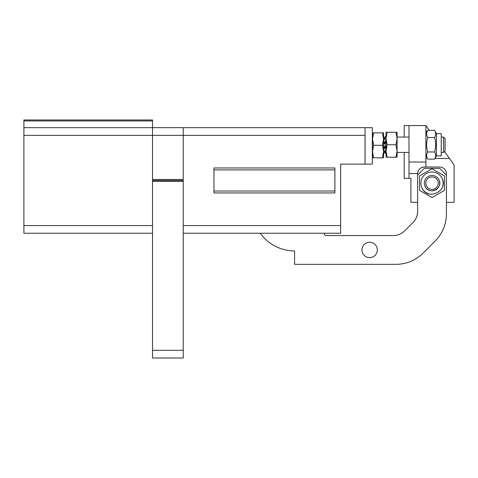 <?xml version="1.0" encoding="UTF-8"?>
<svg xmlns="http://www.w3.org/2000/svg" width="478" height="478" viewBox="0 0 478 478"><rect width="100%" height="100%" fill="white"/><g stroke="black" fill="none" stroke-linecap="round" stroke-linejoin="round"><path stroke-width="0.72" d="M183.235 233.24L340.647 233.24L340.647 164.133L365.025 164.133L365.025 135.316M340.647 225.562L183.235 225.562L183.235 127.656L372.32 127.656L372.32 164.133L365.025 164.115M152.518 120.94L23.9 120.94L23.9 119.978L152.518 119.978L152.518 127.656L183.235 127.656L183.235 135.34L365.025 135.34M383.589 153.217L384.019 153.623L383.583 154.436L383.589 149.859L384.802 147.618L384.025 149.052L383.589 145.336L384.802 147.618M383.619 154.37L384.802 152.177L383.583 149.877L384.025 149.052M383.685 140.95L384.611 138.847L383.589 137.425L384.019 137.019L383.583 136.2L384.802 138.465L383.583 140.759L384.025 141.59L383.583 145.318L384.802 147.583M384.802 152.177L384.019 153.623M383.571 132.842L382.454 132.842L383.571 132.842L383.571 157.8L372.511 157.8L373.629 157.8L372.511 151.556L372.511 157.8M384.025 141.59L384.802 143.059L383.589 145.3M382.454 145.318L373.629 145.318L372.511 139.08L373.629 132.842L382.454 132.842L383.571 139.08L382.454 145.318L383.571 151.305L382.454 157.8M373.629 132.842L372.511 132.842L372.511 151.556L373.623 145.342M383.571 139.337L383.416 141.357M372.511 139.08L372.517 139.492M365.049 127.656L365.049 164.133M260.223 233.24A42.231 42.231 0 0 0 294.573 250.902L294.573 264.34L395.963 264.34A38.395 38.395 0 0 0 423.114 253.095L435.177 241.031A38.395 38.395 0 0 0 446.422 213.881L446.422 202.331L454.1 202.331L454.1 164.898L444.504 151.52M429.316 130.333L425.88 125.547L408.989 125.547L408.989 178.336L410.907 178.336L410.907 202.331L417.629 202.331M446.422 213.881L446.422 173.729A6.716 6.716 0 0 0 439.7 167.013L424.345 167.013C420.347 167.378 418.107 169.553 417.629 173.538A6.722 6.722 0 0 0 417.629 173.729L417.629 211.497A15.356 15.356 0 0 1 413.129 222.354L404.436 231.047A15.356 15.356 0 0 1 393.579 235.546L326.235 235.546A1.918 1.918 0 0 1 324.353 233.24M423.114 253.095L435.177 241.031M294.573 264.34L395.963 264.34M425.88 158.451L427.368 158.451M434.95 158.451L449.475 158.451M417.629 175.073L424.345 168.358L439.7 168.358L446.422 175.073M369.631 257.618A7.678 7.678 0 0 0 377.315 249.94A7.678 7.678 0 0 0 369.631 242.262A7.678 7.678 0 0 0 361.954 249.94A7.678 7.678 0 0 0 369.631 257.618M417.629 173.538A6.716 6.716 0 0 1 424.345 167.013C420.347 167.378 418.107 169.553 417.629 173.538L408.989 173.538M425.88 125.547L425.88 167.013M404.191 152.422L404.191 178.336L408.989 178.336M408.989 162.018L425.88 162.018M408.989 125.547L404.191 125.547L404.191 137.067M425.88 131.032L427.368 131.032M425.88 155.876L427.141 157.877C426.304 156.061 426.513 154.083 427.768 151.95C426.262 147.146 426.262 142.342 427.768 137.539C426.262 135.137 426.262 132.741 427.768 130.333C426.262 132.741 426.262 135.137 427.768 137.539L434.55 137.539C436.038 142.336 436.038 147.14 434.55 151.95L427.768 151.95M425.88 133.607L427.768 130.333L434.55 130.333C436.038 132.735 436.038 135.137 434.55 137.539M444.504 176.322L444.504 175.934L432.022 168.728L419.547 175.934L419.547 190.34L432.022 197.545L444.504 190.34L444.504 176.322M397.087 157.22L386.027 157.22L387.144 157.22L386.027 150.982L387.144 144.744L386.027 138.506L387.144 132.269L395.969 132.269L397.087 138.506L395.969 132.269L397.087 138.506L395.969 144.744L397.087 150.982L395.969 157.22L397.087 157.22L397.087 132.269L396.047 132.269M435.476 147.624L435.661 144.744M434.55 130.333L436.438 133.607L436.438 155.876L434.55 159.15L427.768 159.15M434.55 159.15L435.177 157.877C435.996 155.971 435.781 153.994 434.55 151.95M428.891 193.823A11.131 11.131 0 0 1 422.253 188.475C428.533 201.411 449.284 190.077 441.797 177.798A11.131 11.131 0 0 1 442.706 186.271M397.087 150.725L396.871 148.329M397.087 150.982L396.71 154.514M441.797 177.798A11.131 11.131 0 0 0 426.687 173.365A11.131 11.131 0 0 0 422.253 188.475M387.144 144.738L395.969 144.744M386.027 132.269L387.144 132.269L386.027 132.269L386.027 150.982L386.547 155.147M386.033 150.725L386.134 149.106M387.144 157.22L386.027 157.22L386.027 150.982M436.438 155.876L441.236 155.876L441.236 133.607L436.438 133.607M439.401 185.267A7.678 7.678 0 0 0 428.342 176.4A7.678 7.678 0 0 0 429.818 190.495M429.901 190.519A7.678 7.678 0 0 0 435.661 189.897M435.751 189.85A7.678 7.678 0 0 0 439.384 185.333M425.283 186.82C429.614 195.741 443.931 187.92 438.762 179.453M443.608 137.067L445.078 138.536L445.078 150.952L443.608 152.422L443.608 137.067L441.236 137.067M426.579 186.115A6.208 6.208 0 0 1 429.047 177.691A6.208 6.208 0 0 1 437.472 180.164A6.208 6.208 0 0 1 434.998 188.583A6.208 6.208 0 0 1 426.579 186.115M386.021 153.862L385.579 153.044L386.021 153.862M384.987 151.215L386.009 149.321L384.802 151.562L385.579 153.044L386.009 152.643L384.987 151.215L385.919 149.118M386.009 136.845L385.579 136.445L386.021 135.627L386.009 140.168L384.987 138.273L386.021 140.185L385.573 141.01L386.021 144.744L385.573 148.473L384.802 147.039L386.009 144.762M386.021 149.303L385.573 148.473M385.919 140.371L384.802 142.444L386.009 140.371M386.009 140.168L384.802 137.921L385.985 135.692M384.802 142.48L386.009 144.726L384.802 142.444M384.802 137.885L385.579 136.445M23.9 225.562L23.9 135.34L152.518 135.34L152.518 179.489L183.235 179.489L183.235 135.34L152.518 135.34L152.518 127.656L152.518 225.562L23.9 225.562L23.9 233.24L152.518 233.24M183.235 350.344L183.235 181.407L152.518 181.407L152.518 358.022L183.235 358.022L183.235 350.344L152.518 350.344M183.235 180.451L152.518 180.451M48.218 119.978L43.361 119.978M23.9 135.34L23.9 120.94M152.518 127.656L23.9 127.656M213.947 169.893L213.947 192.927L334.887 192.927L334.887 167.969L213.947 167.969L213.947 169.893L334.887 169.893M213.947 191.009L334.887 191.009M408.989 137.067L397.087 137.067M408.989 152.422L397.087 152.422M443.608 152.422L441.236 152.422"/></g></svg>
